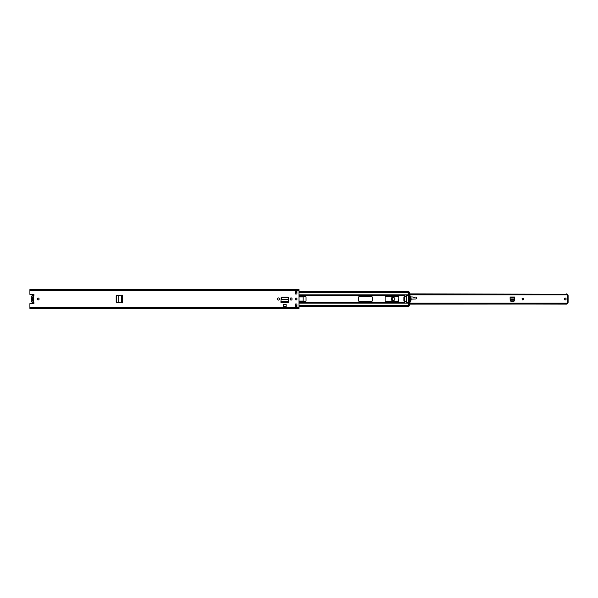 <?xml version="1.0" encoding="UTF-8"?>
<svg xmlns="http://www.w3.org/2000/svg" width="598" height="598" viewBox="0 0 598 598"><rect width="100%" height="100%" fill="white"/><g stroke="black" fill="none" stroke-linecap="round" stroke-linejoin="round"><path stroke-width="0.9" d="M38.182 299.934A0.934 0.934 0 0 0 39.109 299A0.934 0.934 0 0 0 38.182 298.066A0.934 0.934 0 0 0 37.248 299A0.934 0.934 0 0 0 38.182 299.934M277.554 299.142A0.949 0.949 0 0 0 278.504 300.099A0.949 0.949 0 0 0 279.46 299.142L279.46 298.858A0.949 0.949 0 0 0 278.504 297.901A0.949 0.949 0 0 0 277.554 298.858L277.554 299.142M296.1 299.934A0.934 0.934 0 0 0 297.034 299A0.934 0.934 0 0 0 296.1 298.066A0.934 0.934 0 0 0 295.173 299A0.934 0.934 0 0 0 296.1 299.934M290.142 299.142A0.949 0.949 0 0 0 291.091 300.099A0.949 0.949 0 0 0 292.048 299.142L292.048 298.858A0.949 0.949 0 0 0 291.091 297.901A0.949 0.949 0 0 0 290.142 298.858L290.142 299.142M280.925 302.147L281.097 297.924A0.83 0.83 0 0 1 281.92 297.139L287.675 297.139A0.83 0.83 0 0 1 288.505 297.924L288.67 302.356L280.925 302.356L288.67 302.147M296.929 294.029L296.929 290.68L295.277 290.68L295.277 294.029L296.929 294.029M295.277 303.971L295.277 307.32L296.929 307.32L296.929 303.971L295.277 303.971M32.98 295.793L33.682 295.547A0.62 0.62 0 0 0 33.421 294.366L29.9 294.366L29.9 289.589L299 289.589L299 308.411L29.9 308.411L29.9 303.635L33.421 303.635A0.62 0.62 0 0 0 33.682 302.453L32.98 302.207M122.306 302.872L116.961 302.708A0.83 0.83 0 0 1 116.176 301.878L116.176 296.122A0.83 0.83 0 0 1 116.961 295.292L122.515 295.128L122.515 302.872L122.306 295.128M283.474 304.539L286.128 304.539L286.128 306.49L283.474 306.49L283.474 304.539M296.929 291.256L295.277 291.256M295.277 306.744L296.929 306.744M295.277 291.338L296.929 291.338M295.277 306.662L296.929 306.662M29.9 308.209L299 308.209M29.9 289.791L299 289.791M33.809 295.464A1.405 1.405 0 0 0 32.157 297.625A0.411 0.411 0 0 1 32.24 297.954A1.465 1.465 0 0 1 32.98 297.565L32.98 300.435A1.465 1.465 0 0 1 32.24 300.046A0.411 0.411 0 0 1 32.157 300.375A1.405 1.405 0 0 0 33.809 302.536M281.897 297.767L287.705 297.767L288.528 298.447L288.58 299.434L281.015 299.434L281.912 297.512L287.705 297.767M281.912 297.512L281.067 298.447M288.528 298.447L287.69 297.512M116.685 301.9L116.685 296.1L117.44 295.27L118.77 295.203L118.77 302.797L117.44 302.73L116.55 301.893L116.685 296.1M116.55 301.893L117.44 302.73M117.44 295.27L116.55 296.107M32.038 300.121L31.993 300.248A1.615 1.615 0 0 0 33.951 302.7A1.615 1.615 0 0 1 31.993 300.248L31.814 299.703A1.615 1.615 0 0 1 31.814 298.297L31.993 297.752A1.615 1.615 0 0 1 33.951 295.3A1.615 1.615 0 0 0 31.657 296.765M31.814 299.703A0.411 0.411 0 0 1 32 299.74L32.24 300.046M32.98 295.898L32.98 298.499A0.583 0.583 0 0 0 32.98 299.501L32.98 302.102M32 299.74A1.465 1.465 0 0 1 32 298.26A0.411 0.411 0 0 1 31.814 298.297M299 306.198L408.711 306.198L408.711 302.61L406.431 302.61L406.266 303.096L404.652 303.096L404.487 302.61L299 302.61M371.866 301.28L359.032 301.28A0.411 0.411 0 0 1 358.613 300.861L358.613 297.139A0.411 0.411 0 0 1 359.032 296.72L371.866 296.72A0.411 0.411 0 0 1 372.277 297.139L372.277 300.861A0.411 0.411 0 0 1 371.866 301.28M385.112 300.861L385.112 297.139A0.411 0.411 0 0 1 385.523 296.72L398.358 296.72A0.411 0.411 0 0 1 398.776 297.139L398.776 300.861A0.411 0.411 0 0 1 398.358 301.28L385.523 301.28A0.411 0.411 0 0 1 385.112 300.861M299 296.72L305.623 296.72A0.411 0.411 0 0 1 306.041 297.139L306.041 300.861A0.411 0.411 0 0 1 305.623 301.28L299 301.28M404.487 301.34L403.867 301.011L403.867 296.989L404.487 296.66M408.711 302.61L409.54 302.424L409.54 302.984L408.711 302.984M299 295.39L404.487 295.39L404.652 294.904L408.711 295.39L408.711 291.802L299 291.802M408.711 295.016L409.54 295.016L409.54 295.576L408.711 295.39M406.431 296.309L406.266 294.911L404.652 294.911L404.487 296.309L406.431 296.309L406.431 296.72L404.487 296.72L404.487 296.309M406.431 301.28L406.431 301.691L404.487 301.691L404.487 301.28L406.431 301.28L406.431 296.72M409.54 302.424L409.54 295.576M408.711 295.576L408.711 302.424M409.54 305.832L408.711 306.243L409.54 305.832L409.54 302.984M406.431 302.924L406.431 301.691M404.652 303.089L406.266 303.089M409.54 295.016L409.54 292.168L408.711 292.168L408.711 291.757L409.54 292.168M409.54 295.106A5.591 5.591 0 0 1 409.54 302.894M409.54 295.898A5.068 5.068 0 0 1 409.54 302.102M404.487 301.691L404.487 302.924M404.487 296.72L404.487 301.28M566.134 299A0.934 0.934 0 0 1 565.2 299.934A0.934 0.934 0 0 1 564.273 299A0.934 0.934 0 0 1 565.2 298.066A0.934 0.934 0 0 1 566.134 299M523.788 298.38L522.076 298.38L522.936 300.129L523.788 298.38M299.052 296.72A0.411 0.411 0 0 0 299.411 296.929L302.723 296.929A0.411 0.411 0 0 1 303.141 297.341L303.141 300.659A0.411 0.411 0 0 1 302.723 301.071L299.411 301.071A0.411 0.411 0 0 0 299.052 301.28M567.353 303.306L567.353 294.694M510.998 301.198L513.757 301.198A0.83 0.83 0 0 0 514.579 300.398L514.654 297.012L510.101 297.012L510.169 300.398A0.83 0.83 0 0 0 510.998 301.198M409.54 294.238L566.53 294.238L567.353 294.747L567.353 294.246M409.54 293.887L566.53 294.238M566.986 293.992L566.53 293.887M409.54 304.113L566.986 304.008M409.54 303.762L566.53 304.113M567.353 303.754L567.353 303.253L566.53 303.762M567.353 294.567L567.173 294.096M567.173 303.904L567.353 303.433M568.1 295.554L567.435 295.524L568.1 295.554L568.1 302.446L567.435 302.476L568.1 302.446M567.517 295.554L567.517 302.446M510.101 298.021L510.131 299.389L514.624 299.389L514.654 298.021L510.101 298.021M510.161 300.084L510.984 300.824L513.764 300.824L514.594 300.084M510.101 297.797L514.654 297.797M392.026 299A1.45 1.45 0 0 0 393.477 300.45A1.45 1.45 0 0 0 394.927 299A1.45 1.45 0 0 0 393.477 297.55A1.45 1.45 0 0 0 392.026 299M398.776 299.583L398.679 299.591A0.583 0.583 0 0 0 398.119 300.166A0.583 0.583 0 0 0 398.634 300.742L398.776 300.764M394.463 301.28L393.2 301.108A2.13 2.13 0 0 1 393.11 296.9L394.142 296.72M410.714 296.907L412.65 296.974A1.159 1.159 0 0 1 413.098 297.079L414.003 297.49A0.777 0.777 0 0 0 414.87 297.341A0.964 0.964 0 0 1 416.432 297.654A0.964 0.964 0 0 1 415.573 299L411.11 299.157M410.594 299.172L409.54 299.209M409.54 296.877L410.138 296.892M392.131 299A1.346 1.346 0 0 0 393.477 300.346A1.346 1.346 0 0 0 394.822 299A1.346 1.346 0 0 0 393.477 297.654A1.346 1.346 0 0 0 392.131 299M33.682 295.547L33.682 302.453M29.9 307.589L299 307.589M29.9 290.411L299 290.411M295.277 307.32L296.929 307.32M296.929 290.68L295.277 290.68M280.925 301.34L288.67 301.34M281.008 299.568L288.587 299.568M121.544 302.872L121.544 295.128M118.845 302.797L118.845 295.203M299 295.898L404.487 295.898M299 295.793L404.487 295.793M406.431 295.793L408.711 295.793M406.431 295.898L408.711 295.898M299 303.141L408.711 303.141M406.431 302.102L408.711 302.102M406.431 302.207L408.711 302.207M299 302.207L404.487 302.207M299 302.102L404.487 302.102M299 294.859L408.711 294.859M295.277 305.615L296.929 305.615M299 305.615L408.711 305.615M295.277 292.385L296.929 292.385M299 292.385L408.711 292.385M408.711 302.648L409.54 302.648M409.54 295.352L408.711 295.352M523.033 298.38L523.033 299.912M568.1 301.96L567.517 301.96M568.1 296.04L567.517 296.04M568.1 301.549L567.517 301.549M568.1 296.451L567.517 296.451M510.146 299.762L514.609 299.762M522.831 299.912L522.831 298.38M295.277 306.243L296.929 306.243M299 306.243L408.711 306.243M295.277 306.198L296.929 306.198M295.277 291.757L296.929 291.757M299 291.757L408.711 291.757M295.277 291.802L296.929 291.802M409.54 294.829L567.353 294.829M409.54 303.171L567.353 303.171"/></g></svg>
